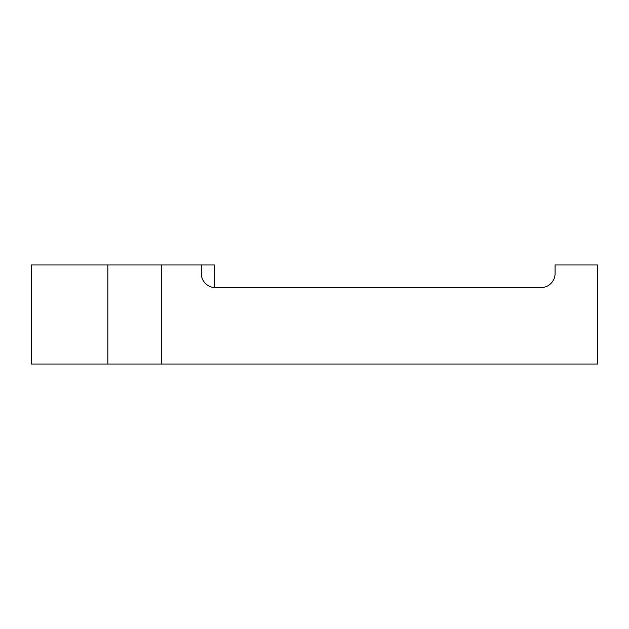<?xml version="1.0" encoding="UTF-8"?>
<svg xmlns="http://www.w3.org/2000/svg" width="629" height="629" viewBox="0 0 629 629"><rect width="100%" height="100%" fill="white"/><g stroke="black" fill="none" stroke-linecap="round" stroke-linejoin="round"><path stroke-width="0.94" d="M107.842 264.966L107.842 364.034L31.45 364.034L31.45 264.966L214.355 264.966L214.355 287.571M201.28 264.966L201.28 273.458A14.152 14.152 0 0 0 215.433 287.61L540.94 287.61A14.152 14.152 0 0 0 555.092 273.458L555.092 264.966L597.55 264.966L597.55 364.034L107.842 364.034M161.708 264.966L161.708 364.034"/></g></svg>
